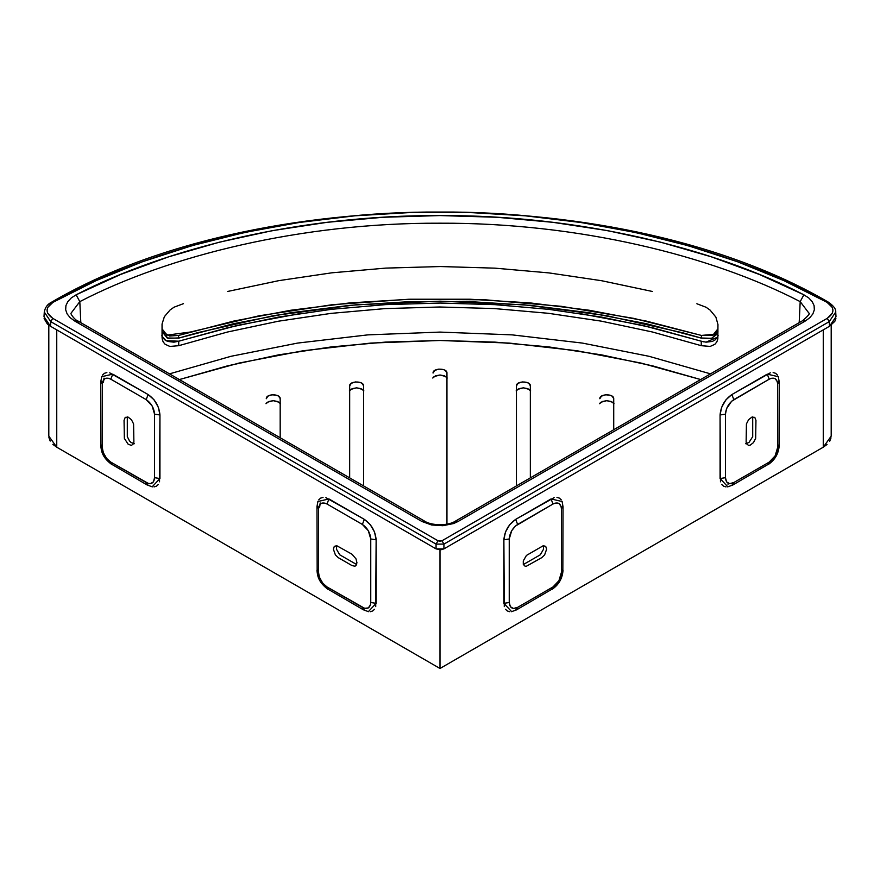 <?xml version="1.0" encoding="UTF-8"?>
<svg xmlns="http://www.w3.org/2000/svg" width="880" height="880" viewBox="0 0 880 880"><rect width="100%" height="100%" fill="white"/><g stroke="black" fill="none" stroke-linecap="round" stroke-linejoin="round"><path stroke-width="1.32" d="M162.052 324.346L162.052 337.359L162.063 323.961L164.373 316.679L170.181 309.87L174.108 307.164L183.48 303.655M162.063 324.346L162.173 338.921M717.838 338.921L717.959 324.533L715.88 317.108L710.061 310.057L706.046 307.241L696.872 303.754M652.63 291.522L601.667 280.731L548.933 272.91L494.989 268.158L440.407 266.541L385.792 268.103L331.749 272.822L278.839 280.643L227.667 291.456M161.821 335.687L164.516 339.669L167.585 341.418L173.899 342.166L178.684 341.231L178.739 345.686L169.851 346.434L165.099 344.267L163.152 341.891L162.184 338.976M178.706 341.231L178.728 345.686L227.37 332.046L278.311 321.222L331.056 313.379L385.011 308.605L439.604 306.999L494.23 308.561L548.284 313.291L601.194 321.134L652.366 331.98L701.261 345.686L701.261 341.22L652.542 327.756L601.557 317.086L548.834 309.353L494.912 304.656L440.374 303.072L385.803 304.612L331.771 309.276L278.883 317.009L227.667 327.712L178.706 341.231M717.827 338.987L716.848 341.902L714.901 344.278L710.16 346.434L701.261 345.686L701.272 341.209L706.035 342.166L712.382 341.429L715.462 339.691L718.179 335.709M717.519 337.194L706.035 342.166M703.659 341.825L642.334 325.325L579.117 313.401M301.125 313.368L237.721 325.325L178.607 341.198L165.99 340.681L162.052 336.303M446.952 373.054L446.952 524.139L446.952 373.054C447.359 367.873 432.652 367.873 433.059 373.054L434.709 370.447L438.823 369.094L443.498 369.578L445.324 370.469L446.952 372.889M433.059 377.586L434.236 376.53L440 375.001L445.775 376.53L446.952 377.586M516.439 390.423L517.616 389.367L523.391 387.838L529.166 389.367L530.343 390.423M530.343 385.891L530.343 477.884L530.343 385.891C530.75 380.71 516.032 380.71 516.439 385.891L518.1 383.284L522.214 381.931L526.878 382.415L528.704 383.306L530.332 385.726M516.45 385.726L516.439 485.903L516.439 385.891M363.572 385.891L363.572 485.903L363.572 385.891C363.979 380.71 349.261 380.71 349.668 385.891L351.329 383.284L355.443 381.931L360.118 382.415L361.933 383.306L363.561 385.726M349.679 385.726L349.668 477.884L349.668 385.891M349.668 390.423L350.845 389.367L356.62 387.838L362.395 389.367L363.572 390.423M280.181 398.728L280.181 437.767L280.181 398.728C280.588 393.547 265.881 393.547 266.288 398.728L267.938 396.132L272.052 394.768L276.727 395.263L278.553 396.143L280.181 398.563M266.288 403.26L267.465 402.204L273.24 400.675L279.004 402.204L280.181 403.26M613.723 398.728L613.723 429.737L613.723 398.728C614.13 393.547 599.423 393.547 599.83 398.728L601.48 396.132L605.594 394.768L610.269 395.263L612.095 396.143L613.723 398.563M599.83 403.26L600.996 402.204L606.771 400.675L612.546 402.204L613.723 403.26M179.355 379.544L238.964 363.077L303.204 350.735L370.744 343.079L440 340.483L509.267 343.079L576.807 350.735L641.047 363.077L700.656 379.544L652.905 365.948L601.766 354.915L548.955 346.94L495.011 342.122L440.506 340.483L385.847 342.067L331.749 346.863L278.784 354.816L227.502 365.849L178.431 379.841M710.523 373.857L648.989 356.29L582.384 343.079L512.149 334.873L440 332.09L367.862 334.873L297.616 343.079L231.022 356.29L169.488 373.857L231.022 356.29L297.616 343.079L367.862 334.873L440 332.09L512.149 334.873L582.384 343.079L648.989 356.29L710.523 373.857M808.874 313.082L800.195 301.631L799.183 322.663L800.195 301.631C711.194 255.475 578.127 222.618 440 223.201C301.884 222.618 168.817 255.475 79.805 301.631L80.828 322.663L79.805 301.631L71.137 313.082L79.805 301.631L76.142 294.8C166.056 248.171 300.476 214.984 440 215.567C579.535 214.984 713.955 248.171 803.869 294.8L800.195 301.631L808.874 313.06C810.315 313.324 808.203 315.876 802.538 320.727L805.321 321.002L458.084 521.477L455.301 521.202L802.538 320.727L805.321 321.002L809.82 317.713L812.878 313.907L814.33 309.804L814.099 305.624L812.185 301.587L808.72 297.913L803.869 294.8L800.195 301.631C711.194 255.475 578.127 222.618 440 223.201C301.884 222.618 168.817 255.475 79.805 301.631L76.142 294.8L71.28 297.924L67.815 301.609L65.912 305.646L65.681 309.826L67.133 313.929L70.191 317.713L74.69 321.002L77.462 320.727L78.617 323.147M71.137 313.06C69.806 313.368 75.174 320.287 77.462 320.727L424.71 521.202L421.927 521.477L74.69 321.002L77.473 320.727M421.927 521.477L431.574 524.975L442.871 525.712L453.596 523.545L458.084 521.477L455.301 521.202C447.524 526.251 431.013 525.503 424.71 521.202L421.927 521.477L74.69 321.002L70.191 317.713L67.133 313.929L65.681 309.826L65.912 305.646L67.815 301.609L71.28 297.924L76.142 294.8L120.659 274.45L168.531 256.861L219.274 242.209L272.316 230.659L327.173 222.31L383.24 217.261L439.912 215.567L496.606 217.25L552.717 222.299L607.629 230.648L660.715 242.209L711.48 256.861L759.363 274.461L803.869 294.8L808.72 297.913L812.185 301.587L814.099 305.624L814.33 309.804L812.878 313.907L809.82 317.713L805.321 321.002L458.084 521.477L453.596 523.545L442.871 525.712L431.574 524.975L421.927 521.477M50.776 321.662L50.501 326.271L44 316.723L44.286 312.103C45.089 307.439 47.542 304.128 51.634 302.159C256.674 182.171 623.315 182.171 828.366 302.159C833.657 305.844 836.099 309.155 835.714 312.092L836 316.745L829.499 326.271L829.224 321.651L827.255 318.329L832.326 313.225L832.953 310.288L832.238 307.362L827.013 302.313L783.992 280.676L737.407 261.701L687.742 245.586L635.536 232.496L581.218 222.541L525.415 215.831L468.71 212.465L411.675 212.454L354.904 215.809L298.991 222.508L244.574 232.474L192.291 245.586L142.571 261.712L95.975 280.687L52.987 302.324C45.199 307.626 45.122 312.961 52.745 318.329L50.776 321.662L50.501 326.271L436.062 548.878L436.062 544.104L50.776 321.662L52.745 318.34L438.031 540.782L440 541.244L441.958 540.782L827.255 318.329L829.224 321.651L835.714 312.07L829.224 321.651L443.927 544.104L443.927 548.878L436.062 548.878L436.062 544.104L443.927 544.104L443.927 548.878L829.499 326.271L829.224 321.651L443.927 544.104L441.958 540.782L827.255 318.329C834.878 312.95 834.801 307.615 827.013 302.313L828.366 302.159L827.013 302.313C727.463 245.487 579.073 211.079 440 212.036C300.916 211.079 152.537 245.487 52.987 302.324L51.634 302.159L52.987 302.324L47.762 307.373L47.047 310.299L47.674 313.236L52.745 318.34L438.031 540.782L441.958 540.782L443.927 544.104L436.062 544.104L438.031 540.782L436.062 544.104L50.776 321.662L44.286 312.081M828.949 303.358L827.035 302.291M59.466 298.771L52.954 302.302M44.11 318.549L47.366 324.005L50.501 326.271L436.062 548.878L440.869 549.78L443.927 548.878L829.499 326.271L834.801 321.376L835.89 318.538M432.762 378.026L435.545 375.826L440 375.001L444.466 375.826L447.249 378.026M599.522 403.7L602.316 401.511L606.771 400.675L611.237 401.511L614.02 403.7M265.991 403.7L268.774 401.511L273.24 400.675L277.695 401.511L280.478 403.7M349.371 390.874L352.132 388.685L356.587 387.838L361.064 388.663L363.869 390.863M516.142 390.874L518.903 388.685L523.358 387.838L527.835 388.663L530.64 390.863M717.959 331.573L711.964 338.327L700.898 337.986L682.858 332.805L606.43 315.634L524.7 304.854L440.165 301.18L355.619 304.832L273.878 315.579L197.428 332.728L179.388 337.909L168.08 338.349L162.052 331.551L167.2 338.008L178.574 338.151L178.574 335.434L233.585 321.112L290.895 310.233L349.866 302.907L409.849 299.233L470.162 299.233L530.134 302.907L589.116 310.233L646.426 321.112L701.426 335.434L714.615 334.224L717.959 328.79L712.811 335.258L701.426 335.434L701.426 338.151L711.172 338.58L716.991 334.268M317.163 505.758L318.604 508.86L318.604 572.396L317.163 569.305L319.737 577.896L322.795 583.209L326.997 586.927L362.373 607.354L364.342 610.148L362.373 607.354C367.433 609.664 370.227 608.047 370.755 602.514L370.755 538.967C370.227 532.818 367.433 527.978 362.373 524.436L326.997 504.009C321.937 501.71 319.143 503.327 318.604 508.86L318.604 572.396C319.143 578.556 321.937 583.396 326.997 586.927L328.955 589.721L326.997 586.927L364.551 608.278L368.302 607.948L370.469 604.857L370.755 602.514L376.134 603.339L370.755 602.514L370.755 538.967L376.134 539.803L370.755 538.967L368.302 530.695L362.373 524.436L364.342 519.376L362.373 524.436L326.997 504.009L328.955 498.949L326.997 504.009L324.819 503.085L321.068 503.426L318.89 506.506L318.604 508.86L317.163 505.758L316.976 506.583L317.944 501.347M368.544 611.688L364.342 610.148M363.528 609.895L328.955 589.721M317.163 569.305L316.976 506.583M317.867 501.523L328.955 498.949L364.342 519.376C371.448 524.348 375.375 531.157 376.134 539.803L376.134 603.339L368.357 611.655M333.366 549.153L334.312 546.359L336.765 545.721L352.044 554.257L356.015 558.888L356.95 562.771L356.015 565.565L354.926 566.192L352.044 565.609L338.283 557.667L335.39 554.906L333.366 549.153M356.664 564.531L339.713 554.807L336.556 549.351L336.611 545.688M320.177 502.942L319.66 507.199M100.969 380.941L102.41 384.043L102.41 447.579L100.969 444.488L103.543 453.079L106.601 458.392L110.803 462.11L146.179 482.537L148.137 485.331L146.179 482.537C151.239 484.836 154.033 483.23 154.561 477.697L154.561 414.15C154.033 408.001 151.239 403.161 146.179 399.619L110.803 379.192C105.743 376.893 102.949 378.499 102.41 384.043L102.41 447.579C102.949 453.728 105.743 458.579 110.803 462.11L112.761 464.904L110.803 462.11L148.357 483.461L150.37 483.659L153.439 481.888L154.561 477.697L159.94 478.522L154.561 477.697L154.561 414.15L159.94 414.975L154.561 414.15L152.108 405.878L146.179 399.619L148.137 394.559L146.179 399.619L110.803 379.192L112.761 374.132L110.803 379.192L108.625 378.268L104.863 378.609L102.696 381.689L102.41 384.043L100.969 380.941L100.782 381.766L101.75 376.53M152.35 486.871L148.137 485.331M147.323 485.078L112.761 464.904M100.969 444.488L100.782 381.766M101.673 376.706L112.761 374.132L148.137 394.559C155.254 399.531 159.181 406.329 159.94 414.975L159.94 478.522L152.163 486.838M124.058 420.365L125.224 417.362L128.139 417.131L131.439 419.716L133.584 423.918L133.881 441.925L133.584 443.707L131.406 445.423L128.095 444.169L124.355 438.372L124.058 420.365M134.387 443.718L131.087 442.497L129.481 440.902L127.303 436.678L127.303 416.889M103.983 378.125L103.466 382.371M511.654 611.655L503.877 603.339L509.245 602.514C509.784 608.047 512.578 609.664 517.638 607.354L515.669 610.148L517.638 607.354L553.014 586.927L551.045 589.721L553.014 586.927C558.074 583.396 560.868 578.556 561.407 572.396L562.848 569.305L561.407 572.396L561.407 508.86L562.848 505.758L561.407 508.86C560.868 503.327 558.074 501.71 553.014 504.009L517.638 524.436L515.669 519.376L551.045 498.949L553.014 504.009L551.045 498.949L562.133 501.523M562.067 501.347L562.848 505.758M563.035 506.583L562.848 569.305M551.045 589.721L516.483 609.895L511.467 611.688M515.669 610.148L516.483 609.895M509.245 538.967L509.245 602.514L503.877 603.339L503.877 539.803L509.245 538.967L503.877 539.803C504.625 531.157 508.563 524.348 515.669 519.376L517.638 524.436C512.578 527.978 509.784 532.818 509.245 538.967L511.709 530.695L515.46 526.031L553.014 504.009L555.192 503.085L558.943 503.426L561.121 506.506L561.407 508.86L561.407 572.396L558.943 580.668L553.014 586.927L517.638 607.354L513.436 608.476L510.378 606.705L509.245 602.514L509.245 538.967M541.728 557.667L544.621 554.906L546.645 549.153L545.699 546.359L543.246 545.721L526.449 555.423L523.292 560.868L523.292 564.388L525.074 566.192L526.449 566.203L541.728 557.667M523.347 564.531L540.298 554.807L543.455 549.351L543.4 545.688M727.848 486.838L720.071 478.522L725.45 477.697C725.978 483.23 728.772 484.836 733.832 482.537L731.863 485.331L733.832 482.537L769.208 462.11L767.25 464.904L769.208 462.11C774.268 458.579 777.062 453.728 777.601 447.579L779.042 444.488L777.601 447.579L777.601 384.043L779.042 380.941L777.601 384.043C777.062 378.499 774.268 376.893 769.208 379.192L733.832 399.619L731.863 394.559L767.25 374.132L769.208 379.192L767.25 374.132L778.327 376.706M778.261 376.53L779.042 380.941M779.229 381.766L779.042 444.488M767.25 464.904L732.677 485.078L727.661 486.871M731.863 485.331L732.677 485.078M725.45 414.15L725.45 477.697L720.071 478.522L720.071 414.975L725.45 414.15L720.071 414.975C720.83 406.329 724.757 399.531 731.863 394.559L733.832 399.619C728.772 403.161 725.978 408.001 725.45 414.15L726.572 408.65L731.654 401.203L769.208 379.192L771.386 378.268L775.137 378.609L777.315 381.689L777.601 384.043L777.601 447.579L775.137 455.851L769.208 462.11L733.832 482.537L729.63 483.659L726.572 481.888L725.45 477.697L725.45 414.15M755.953 420.365L754.798 417.373L751.916 417.109L748.605 419.683L746.427 423.907L746.13 441.925L746.427 443.696L748.572 445.412L750.167 445.17L753.478 442.607L755.656 438.383L755.953 420.365M745.657 443.718L748.968 442.464L752.708 436.667L752.708 416.878M729.432 483.637L727.925 484.132M162.052 328.834L166.958 335.137L190.366 332.024L258.995 315.81L332.277 304.7L408.43 299.277L485.452 299.816L561.231 306.306L633.798 318.384L701.426 335.434L701.426 338.151L646.47 323.708L589.182 312.741L530.189 305.349L470.184 301.642L409.827 301.642L349.822 305.349L290.829 312.741L233.541 323.708L178.574 338.151L178.574 335.434L169.521 336.006L163.614 332.42M52.844 444.356L56.749 447.205L56.749 329.89L56.749 447.205L48.807 436.139L48.807 325.182M831.204 325.171L831.204 436.139L823.262 447.205L823.262 329.879L823.262 447.205L827.057 444.455M440 668.481L823.262 447.205L440 668.481L440 549.824L440 668.481L56.749 447.205L440 668.481M720.478 481.822L720.071 414.975L721.655 407.253L725.967 399.795L731.863 394.559L770.308 372.834M773.146 372.548L775.588 373.307L777.458 375.034M725.967 486.915L723.525 486.156L721.655 484.429M504.284 606.639L503.877 539.803L505.461 532.07L509.773 524.612L515.669 519.376L554.114 497.651M556.952 497.365L559.394 498.124L561.264 499.851M509.773 611.732L507.331 610.973L505.461 609.246M109.703 372.834L148.137 394.559L154.044 399.795L158.356 407.253L159.94 414.975L159.533 481.822M158.356 484.429L156.486 486.156L154.044 486.915M102.553 375.034L104.423 373.307L106.865 372.548M325.897 497.651L364.342 519.376L370.238 524.612L374.55 532.07L376.134 539.803L375.727 606.639M374.55 609.246L372.68 610.973L370.238 611.732M318.747 499.851L320.617 498.124L323.059 497.365M829.686 441.287L831.028 437.877M48.917 437.547L50.193 441.078M328.141 589.479C318.109 581.977 317.427 575.608 316.976 570.13M111.947 464.651C101.915 457.16 101.233 450.78 100.782 445.313M563.035 570.13C562.485 578.413 558.756 584.859 551.859 589.479M779.229 445.313C778.679 453.596 774.95 460.042 768.064 464.651"/></g></svg>
